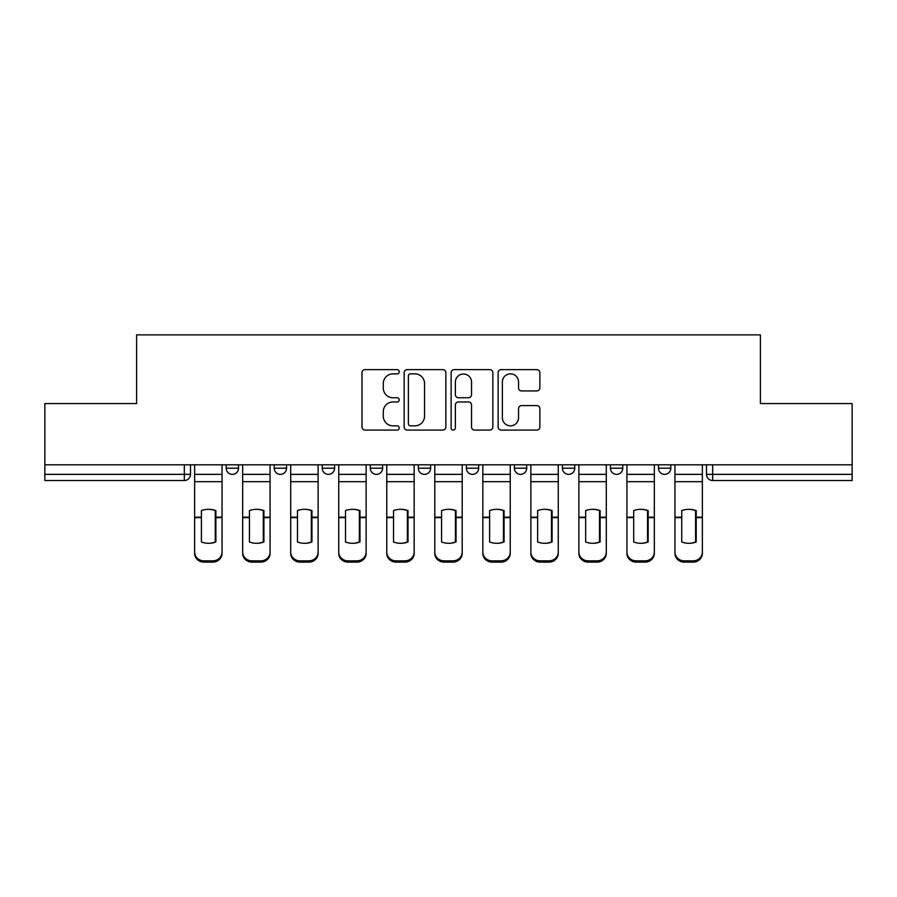 <?xml version="1.0" encoding="UTF-8"?>
<svg xmlns="http://www.w3.org/2000/svg" width="897" height="897" viewBox="0 0 897 897"><rect width="100%" height="100%" fill="white"/><g stroke="black" fill="none" stroke-linecap="round" stroke-linejoin="round"><path stroke-width="1.35" d="M399.243 371.75A2.119 2.119 0 0 0 397.124 369.631L365.012 369.631A3.027 3.027 0 0 0 361.984 372.647L361.984 427.05A3.027 3.027 0 0 0 365.012 430.078L397.124 430.078A2.119 2.119 0 0 0 399.243 427.959A2.119 2.119 0 0 0 397.124 425.84L392.964 425.84A9.676 9.676 0 0 1 383.299 416.174L383.299 411.645A9.676 9.676 0 0 1 392.964 401.968L397.124 401.968A2.119 2.119 0 0 0 399.243 399.849A2.119 2.119 0 0 0 397.124 397.741L392.964 397.741A9.676 9.676 0 0 1 383.299 388.065L383.299 383.535A9.676 9.676 0 0 1 392.964 373.858L397.124 373.858A2.119 2.119 0 0 0 399.243 371.75M658.488 464.814L658.488 468.2L670.799 468.2A6.156 6.156 0 0 1 664.643 474.367A6.156 6.156 0 0 1 658.488 468.2L658.488 464.814M418.327 468.2L418.327 464.814L418.327 468.2A6.156 6.156 0 0 0 424.483 474.367A6.156 6.156 0 0 1 418.327 468.2L430.638 468.2A6.156 6.156 0 0 1 424.483 474.367M322.258 464.814L322.258 468.2L334.581 468.2A6.156 6.156 0 0 1 328.425 474.367A6.156 6.156 0 0 1 322.258 468.2L322.258 464.814M274.235 468.2L274.235 464.814L274.235 468.2A6.156 6.156 0 0 0 280.391 474.367A6.156 6.156 0 0 1 274.235 468.2L286.547 468.2A6.156 6.156 0 0 1 280.391 474.367A6.156 6.156 0 0 0 286.547 468.2A6.156 6.156 0 0 1 280.391 474.367M226.201 468.2L226.201 464.814L226.201 468.2A6.156 6.156 0 0 0 232.357 474.367A6.156 6.156 0 0 1 226.201 468.2L238.512 468.2A6.156 6.156 0 0 1 232.357 474.367A6.156 6.156 0 0 0 238.512 468.2A6.156 6.156 0 0 1 232.357 474.367M536.821 390.935A3.027 3.027 0 0 0 539.848 387.919L539.848 372.647A3.027 3.027 0 0 0 536.821 369.631L501.165 369.631A3.027 3.027 0 0 0 498.138 372.647L498.138 427.05A3.027 3.027 0 0 0 501.165 430.078L536.821 430.078A3.027 3.027 0 0 0 539.848 427.05L539.848 408.617A3.027 3.027 0 0 0 536.821 405.59L521.561 405.59A3.027 3.027 0 0 0 518.544 408.617L518.544 417.755A8.084 8.084 0 0 1 510.46 425.84A8.084 8.084 0 0 1 502.376 417.755L502.376 381.943A8.084 8.084 0 0 1 510.46 373.858A8.084 8.084 0 0 1 518.544 381.943L518.544 387.919A3.027 3.027 0 0 0 521.561 390.935L536.821 390.935M44.85 464.814L44.85 403.549L136.602 403.549L136.602 334.884L760.398 334.884L760.398 403.549L852.15 403.549L852.15 464.814L44.85 464.814L44.85 474.367L190.489 474.367L190.489 464.814M445.854 372.647A3.027 3.027 0 0 0 442.838 369.631L407.171 369.631A3.027 3.027 0 0 0 404.155 372.647L404.155 427.05A3.027 3.027 0 0 0 407.171 430.078L442.838 430.078A3.027 3.027 0 0 0 445.854 427.05L445.854 372.647M454.162 369.631L489.829 369.631A3.027 3.027 0 0 1 492.845 372.647L492.845 427.05A3.027 3.027 0 0 1 489.829 430.078L474.569 430.078A3.027 3.027 0 0 1 471.542 427.05L471.542 404.995A3.027 3.027 0 0 0 468.526 401.968L458.401 401.968A3.027 3.027 0 0 0 455.373 404.995L455.373 427.959A2.119 2.119 0 0 1 453.265 430.078A2.119 2.119 0 0 1 451.146 427.959L451.146 372.647A3.027 3.027 0 0 1 454.162 369.631M706.511 464.814L706.511 474.367L852.15 474.367L852.15 480.523L712.678 480.523A6.156 6.156 0 0 1 706.511 474.367M852.15 464.814L852.15 474.367M190.489 474.367A6.156 6.156 0 0 1 184.322 480.523A6.156 6.156 0 0 0 190.489 474.367A6.156 6.156 0 0 1 184.322 480.523L44.85 480.523L44.85 474.367M670.799 464.814L670.799 468.2L670.799 464.814M622.765 464.814L622.765 468.2A6.156 6.156 0 0 1 616.609 474.367A6.156 6.156 0 0 1 610.453 468.2L622.765 468.2L622.765 464.814M610.453 464.814L610.453 468.2M574.742 464.814L574.742 468.2A6.156 6.156 0 0 1 568.575 474.367A6.156 6.156 0 0 1 562.419 468.2L574.742 468.2M562.419 464.814L562.419 468.2M526.707 464.814L526.707 468.2A6.156 6.156 0 0 1 520.552 474.367A6.156 6.156 0 0 1 514.385 468.2L526.707 468.2M514.385 464.814L514.385 468.2M478.673 464.814L478.673 468.2A6.156 6.156 0 0 1 472.517 474.367A6.156 6.156 0 0 1 466.362 468.2L478.673 468.2A6.156 6.156 0 0 1 472.517 474.367A6.156 6.156 0 0 0 478.673 468.2M466.362 464.814L466.362 468.2M430.638 464.814L430.638 468.2M382.615 464.814L382.615 468.2A6.156 6.156 0 0 1 376.448 474.367A6.156 6.156 0 0 1 370.293 468.2L382.615 468.2A6.156 6.156 0 0 1 376.448 474.367A6.156 6.156 0 0 0 382.615 468.2L382.615 464.814M370.293 464.814L370.293 468.2M334.581 464.814L334.581 468.2L334.581 464.814M286.547 464.814L286.547 468.2L286.547 464.814M238.512 464.814L238.512 468.2L238.512 464.814M410.501 373.858A2.119 2.119 0 0 0 408.382 375.978L408.382 423.732A2.119 2.119 0 0 0 410.501 425.84L414.874 425.84A9.676 9.676 0 0 0 424.55 416.174L424.55 383.535A9.676 9.676 0 0 0 414.874 373.858L410.501 373.858M471.542 382.1A8.084 8.084 0 0 0 463.457 374.015A8.084 8.084 0 0 0 455.373 382.1L455.373 394.714A3.027 3.027 0 0 0 458.401 397.741L468.526 397.741A3.027 3.027 0 0 0 471.542 394.714L471.542 382.1M215.269 542.203L215.269 510.359M208.339 509.317A19.095 16.796 180 0 1 215.269 510.572M194.638 518.937L194.638 552.081A9.239 8.757 0 0 0 203.877 560.849L212.802 560.849A9.239 8.757 0 0 0 222.041 552.081L222.041 553.348A9.239 8.757 180 0 1 212.802 562.116L212.802 560.849M208.339 543.324A19.095 18.108 180 0 0 215.269 541.967M215.885 517.659L215.885 510.572A19.095 16.796 180 0 0 208.653 509.317A19.095 16.796 180 0 0 201.41 510.572L201.41 541.967A19.095 18.108 180 0 0 215.885 541.967L215.885 517.659L222.041 517.659L222.041 552.081M222.041 464.814L222.041 517.659M194.638 464.814L194.638 552.081M203.877 560.849L203.877 562.116L212.802 562.116M203.877 562.116A9.239 8.757 180 0 1 194.638 553.348M263.303 542.203L263.303 510.359M256.374 509.317A19.095 16.796 180 0 1 263.303 510.572M242.672 518.937L242.672 552.081A9.239 8.757 0 0 0 251.911 560.849L260.836 560.849A9.239 8.757 0 0 0 270.075 552.081L270.075 553.348A9.239 8.757 180 0 1 260.836 562.116L260.836 560.849M256.374 543.324A19.095 18.108 180 0 0 263.303 541.967M311.337 542.203L311.337 510.359M304.408 509.317A19.095 16.796 180 0 1 311.337 510.572M290.706 518.937L290.706 552.081A9.239 8.757 0 0 0 299.946 560.849L308.871 560.849A9.239 8.757 0 0 0 318.11 552.081L318.11 553.348A9.239 8.757 180 0 1 308.871 562.116L308.871 560.849M304.408 543.324A19.095 18.108 180 0 0 311.337 541.967M263.92 517.659L263.92 510.572A19.095 16.796 180 0 0 256.677 509.317A19.095 16.796 180 0 0 249.444 510.572L249.444 541.967A19.095 18.108 180 0 0 263.92 541.967L263.92 517.659L270.075 517.659L270.075 552.081M270.075 464.814L270.075 517.659M242.672 464.814L242.672 552.081M251.911 560.849L251.911 562.116L260.836 562.116M251.911 562.116A9.239 8.757 180 0 1 242.672 553.348M311.954 517.659L311.954 510.572A19.095 16.796 180 0 0 304.711 509.317A19.095 16.796 180 0 0 297.479 510.572L297.479 541.967A19.095 18.108 180 0 0 311.954 541.967L311.954 517.659L318.11 517.659L318.11 552.081M318.11 464.814L318.11 517.659M290.706 464.814L290.706 552.081M299.946 560.849L299.946 562.116L308.871 562.116M299.946 562.116A9.239 8.757 180 0 1 290.706 553.348M359.361 542.203L359.361 510.359M352.431 509.317A19.095 16.796 180 0 1 359.361 510.572M338.741 518.937L338.741 552.081A9.239 8.757 0 0 0 347.969 560.849L356.905 560.849A9.239 8.757 0 0 0 366.133 552.081L366.133 553.348A9.239 8.757 180 0 1 356.905 562.116L356.905 560.849M352.431 543.324A19.095 18.108 180 0 0 359.361 541.967M407.395 542.203L407.395 510.359M400.466 509.317A19.095 16.796 180 0 1 407.395 510.572M386.764 518.937L386.764 552.081A9.239 8.757 0 0 0 396.003 560.849L404.928 560.849A9.239 8.757 0 0 0 414.167 552.081L414.167 553.348A9.239 8.757 180 0 1 404.928 562.116L404.928 560.849M400.466 543.324A19.095 18.108 180 0 0 407.395 541.967M455.429 542.203L455.429 510.359M448.5 509.317A19.095 16.796 180 0 1 455.429 510.572M434.798 518.937L434.798 552.081A9.239 8.757 0 0 0 444.037 560.849L452.963 560.849A9.239 8.757 0 0 0 462.202 552.081L462.202 553.348A9.239 8.757 180 0 1 452.963 562.116L452.963 560.849M448.5 543.324A19.095 18.108 180 0 0 455.429 541.967M359.977 517.659L359.977 510.572A19.095 16.796 180 0 0 352.745 509.317A19.095 16.796 180 0 0 345.513 510.572L345.513 541.967A19.095 18.108 180 0 0 359.977 541.967L359.977 517.659L366.133 517.659L366.133 552.081M366.133 464.814L366.133 517.659M338.741 464.814L338.741 552.081M347.969 560.849L347.969 562.116L356.905 562.116M347.969 562.116A9.239 8.757 180 0 1 338.741 553.348M408.012 517.659L408.012 510.572A19.095 16.796 180 0 0 400.78 509.317A19.095 16.796 180 0 0 393.536 510.572L393.536 541.967A19.095 18.108 180 0 0 408.012 541.967L408.012 517.659L414.167 517.659L414.167 552.081M414.167 464.814L414.167 517.659M386.764 464.814L386.764 552.081M396.003 560.849L396.003 562.116L404.928 562.116M396.003 562.116A9.239 8.757 180 0 1 386.764 553.348M456.046 517.659L456.046 510.572A19.095 16.796 180 0 0 448.803 509.317A19.095 16.796 180 0 0 441.571 510.572L441.571 541.967A19.095 18.108 180 0 0 456.046 541.967L456.046 517.659L462.202 517.659L462.202 552.081M462.202 464.814L462.202 517.659M434.798 464.814L434.798 552.081M444.037 560.849L444.037 562.116L452.963 562.116M444.037 562.116A9.239 8.757 180 0 1 434.798 553.348M503.464 542.203L503.464 510.359M496.534 509.317A19.095 16.796 180 0 1 503.464 510.572M482.833 518.937L482.833 552.081A9.239 8.757 0 0 0 492.072 560.849L500.997 560.849A9.239 8.757 0 0 0 510.236 552.081L510.236 553.348A9.239 8.757 180 0 1 500.997 562.116L500.997 560.849M496.534 543.324A19.095 18.108 180 0 0 503.464 541.967M504.08 517.659L504.08 510.572A19.095 16.796 180 0 0 496.837 509.317A19.095 16.796 180 0 0 489.605 510.572L489.605 541.967A19.095 18.108 180 0 0 504.08 541.967L504.08 517.659L510.236 517.659L510.236 552.081M510.236 464.814L510.236 517.659M482.833 464.814L482.833 552.081M492.072 560.849L492.072 562.116L500.997 562.116M492.072 562.116A9.239 8.757 180 0 1 482.833 553.348M551.487 542.203L551.487 510.359M544.569 509.317A19.095 16.796 180 0 1 551.487 510.572M530.867 518.937L530.867 552.081A9.239 8.757 0 0 0 540.095 560.849L549.031 560.849A9.239 8.757 0 0 0 558.259 552.081L558.259 553.348A9.239 8.757 180 0 1 549.031 562.116L549.031 560.849M544.569 543.324A19.095 18.108 180 0 0 551.487 541.967M552.104 517.659L552.104 510.572A19.095 16.796 180 0 0 544.871 509.317A19.095 16.796 180 0 0 537.639 510.572L537.639 541.967A19.095 18.108 180 0 0 552.104 541.967L552.104 517.659L558.259 517.659L558.259 552.081M558.259 464.814L558.259 517.659M530.867 464.814L530.867 552.081M540.095 560.849L540.095 562.116L549.031 562.116M540.095 562.116A9.239 8.757 180 0 1 530.867 553.348M599.521 542.203L599.521 510.359M592.592 509.317A19.095 16.796 180 0 1 599.521 510.572M578.89 518.937L578.89 552.081A9.239 8.757 0 0 0 588.129 560.849L597.054 560.849A9.239 8.757 0 0 0 606.294 552.081L606.294 553.348A9.239 8.757 180 0 1 597.054 562.116L597.054 560.849M592.592 543.324A19.095 18.108 180 0 0 599.521 541.967M600.138 517.659L600.138 510.572A19.095 16.796 180 0 0 592.906 509.317A19.095 16.796 180 0 0 585.663 510.572L585.663 541.967A19.095 18.108 180 0 0 600.138 541.967L600.138 517.659L606.294 517.659L606.294 552.081M606.294 464.814L606.294 517.659M578.89 464.814L578.89 552.081M588.129 560.849L588.129 562.116L597.054 562.116M588.129 562.116A9.239 8.757 180 0 1 578.89 553.348M647.556 542.203L647.556 510.359M640.626 509.317A19.095 16.796 180 0 1 647.556 510.572M626.925 518.937L626.925 552.081A9.239 8.757 0 0 0 636.164 560.849L645.089 560.849A9.239 8.757 0 0 0 654.328 552.081L654.328 553.348A9.239 8.757 180 0 1 645.089 562.116L645.089 560.849M640.626 543.324A19.095 18.108 180 0 0 647.556 541.967M648.172 517.659L648.172 510.572A19.095 16.796 180 0 0 640.929 509.317A19.095 16.796 180 0 0 633.697 510.572L633.697 541.967A19.095 18.108 180 0 0 648.172 541.967L648.172 517.659L654.328 517.659L654.328 552.081M654.328 464.814L654.328 517.659M626.925 464.814L626.925 552.081M636.164 560.849L636.164 562.116L645.089 562.116M636.164 562.116A9.239 8.757 180 0 1 626.925 553.348M695.59 542.203L695.59 510.359M688.661 509.317A19.095 16.796 180 0 1 695.59 510.572M674.959 518.937L674.959 552.081A9.239 8.757 0 0 0 684.198 560.849L693.123 560.849A9.239 8.757 0 0 0 702.362 552.081L702.362 553.348A9.239 8.757 180 0 1 693.123 562.116L693.123 560.849M688.661 543.324A19.095 18.108 180 0 0 695.59 541.967M696.207 517.659L696.207 510.572A19.095 16.796 180 0 0 688.963 509.317A19.095 16.796 180 0 0 681.731 510.572L681.731 541.967A19.095 18.108 180 0 0 696.207 541.967L696.207 517.659L702.362 517.659L702.362 552.081M702.362 464.814L702.362 517.659M674.959 464.814L674.959 552.081M684.198 560.849L684.198 562.116L693.123 562.116M684.198 562.116A9.239 8.757 180 0 1 674.959 553.348M184.322 464.814L184.322 480.523M712.678 464.814L712.678 480.523M215.885 518.937L215.269 518.937M215.885 515.27L215.269 515.27M215.885 517.177L222.041 517.177M194.638 517.177L201.41 517.177M194.638 481.678L222.041 481.678M194.638 517.659L201.41 517.659M194.638 474.367L222.041 474.367M263.92 518.937L263.303 518.937M263.92 515.27L263.303 515.27M311.954 518.937L311.337 518.937M311.954 515.27L311.337 515.27M263.92 517.177L270.075 517.177M242.672 517.177L249.444 517.177M242.672 481.678L270.075 481.678M242.672 517.659L249.444 517.659M242.672 474.367L270.075 474.367M311.954 517.177L318.11 517.177M290.706 517.177L297.479 517.177M290.706 481.678L318.11 481.678M290.706 517.659L297.479 517.659M290.706 474.367L318.11 474.367M359.977 518.937L359.361 518.937M359.977 515.27L359.361 515.27M408.012 518.937L407.395 518.937M408.012 515.27L407.395 515.27M456.046 518.937L455.429 518.937M456.046 515.27L455.429 515.27M359.977 517.177L366.133 517.177M338.741 517.177L345.513 517.177M338.741 481.678L366.133 481.678M338.741 517.659L345.513 517.659M338.741 474.367L366.133 474.367M408.012 517.177L414.167 517.177M386.764 517.177L393.536 517.177M386.764 481.678L414.167 481.678M386.764 517.659L393.536 517.659M386.764 474.367L414.167 474.367M456.046 517.177L462.202 517.177M434.798 517.177L441.571 517.177M434.798 481.678L462.202 481.678M434.798 517.659L441.571 517.659M434.798 474.367L462.202 474.367M504.08 518.937L503.464 518.937M504.08 515.27L503.464 515.27M504.08 517.177L510.236 517.177M482.833 517.177L489.605 517.177M482.833 481.678L510.236 481.678M482.833 517.659L489.605 517.659M482.833 474.367L510.236 474.367M552.104 518.937L551.487 518.937M552.104 515.27L551.487 515.27M552.104 517.177L558.259 517.177M530.867 517.177L537.639 517.177M530.867 481.678L558.259 481.678M530.867 517.659L537.639 517.659M530.867 474.367L558.259 474.367M600.138 518.937L599.521 518.937M600.138 515.27L599.521 515.27M600.138 517.177L606.294 517.177M578.89 517.177L585.663 517.177M578.89 481.678L606.294 481.678M578.89 517.659L585.663 517.659M578.89 474.367L606.294 474.367M648.172 518.937L647.556 518.937M648.172 515.27L647.556 515.27M648.172 517.177L654.328 517.177M626.925 517.177L633.697 517.177M626.925 481.678L654.328 481.678M626.925 517.659L633.697 517.659M626.925 474.367L654.328 474.367M696.207 518.937L695.59 518.937M696.207 515.27L695.59 515.27M696.207 517.177L702.362 517.177M674.959 517.177L681.731 517.177M674.959 481.678L702.362 481.678M674.959 517.659L681.731 517.659M674.959 474.367L702.362 474.367"/></g></svg>
